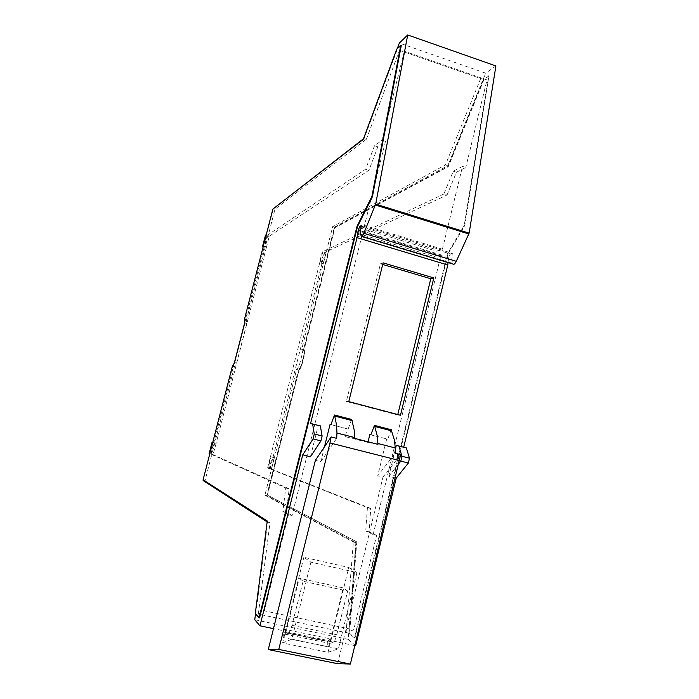 <?xml version="1.0" encoding="UTF-8"?>
<svg xmlns="http://www.w3.org/2000/svg" width="699" height="699" viewBox="0 0 699 699"><rect width="100%" height="100%" fill="white"/><g stroke="black" fill="none" stroke-linecap="round" stroke-linejoin="round"><path stroke-width="0.52" stroke-dasharray="3.5 2.62" d="M292.06 515.486L286.363 512.332L282.859 511.511L288.477 514.647L292.06 515.486L363.043 231.22L441.034 254.882L373.17 534.525L376.621 535.338L353.729 629.79L346.084 632.639L258.315 614.106L264.423 610.847L353.729 629.79M288.477 514.647L264.423 610.847M397.783 414.542L397.679 414.988L346.363 401.462L380.448 263.794L383.104 262.85M382.702 264.467L380.448 263.794M406.364 447.919L403.699 447.238M310.557 423.542L318.237 425.508L310.443 456.762M354.847 645.596L330.356 640.494L343.183 587.911L299.259 578.204L286.101 631.267L273.501 628.637M395.416 477.915L388.81 476.272L395.363 449.256M403.655 447.412L396.263 445.516M441.034 254.882L434.865 256.699L436.543 251.186L442.406 249.211L364.476 225.462L385.481 141.338L377.836 146.807L368.985 170.207L269.29 236.201L266.459 247.184L263.139 246.861M363.043 231.22L358.019 233.457L359.697 227.839L364.476 225.462M209.115 453.66L213.038 454.656L216.14 443.349L212.706 442.493M215.965 443.288L212.732 442.415M266.459 247.184L216.14 443.349M234.252 363.2L213.745 442.764M244.816 322.204L264.353 246.363L263.322 246.135M266.686 247.053L264.353 246.363M266.162 235.126L267.114 235.414L264.283 246.415M263.226 246.913L266.048 235.956L265.419 235.292M266.048 235.956L267.245 236.306L264.423 247.263M267.245 236.306L269.29 236.201M322.58 252.671L319.836 263.506L321.007 263.846L323.742 253.012L322.23 251.858L319.478 262.728L319.836 263.506M442.406 249.211L462.502 166.397L453.258 171.22L443.865 193.99L447.054 194.995L324.677 252.444L326.075 252.855L323.742 253.012M326.075 252.855L323.331 263.724L321.007 263.846M211.142 454.079L214.06 442.747M209.901 453.782L212.828 442.441M203.112 480.528L204.973 480.964L211.771 454.586L209.77 453.887M210.757 454.123L213.693 442.738M213.038 454.656L289.168 488.837L286.363 512.332M367.429 507.666L365.708 530.995L369.081 531.79L370.758 508.461L367.429 507.666L267.612 467.981L268.171 468.007L271.002 456.796L272.208 457.094L274.375 457.714L271.535 468.959L270.102 468.61L272.942 457.356L274.375 457.714M267.612 467.981L270.461 456.727L271.002 456.796M268.171 468.007L269.377 468.295L272.208 457.094M269.377 468.295L271.535 468.959M270.461 456.727L319.758 262.614L323.331 263.724M373.17 534.525L365.708 530.995M443.865 193.99L322.23 251.858M203.278 479.898L232.584 366.171L234.759 362.589L244.956 323.034L244.484 320.002L246.31 320.509L246.791 323.532L236.612 363.078L234.418 366.66L211.771 454.586L285.716 488.007L282.859 511.511M246.31 320.509L274.987 209.184L366.39 139.232L363.489 138.769M267.114 235.414L365.682 169.158L368.985 170.207M377.836 146.807L374.507 145.733L382.082 140.228L385.481 141.338M374.507 145.733L365.682 169.158M447.054 194.995L456.464 172.251L465.779 167.463L462.502 166.397M453.258 171.22L456.464 172.251M366.39 139.232L399.505 50.328L404.337 51.228L486.993 79.957L465.779 167.463M404.337 51.228L382.082 140.228M270.688 456.805L272.942 457.356M324.677 252.444L321.933 263.313M322.029 263.278L273.021 457.382M289.168 488.837L285.716 488.007M369.081 531.79L376.621 535.338M270.102 468.61L271.474 469.151L296.629 369.465L299.198 365.953L302.562 352.593L301.837 348.81L332.672 226.616L445.438 164.885L447.823 165.654L485.674 73.185L399.347 43.058M370.758 508.461L271.474 469.151L264.895 495.224L353.362 542.048L355.87 542.625L266.703 495.652L298.412 369.937L296.629 369.465M327.281 646.697L283.174 637.567C283.829 638.213 284.563 637.086 285.384 634.185L286.372 631.8L287.411 632.901C288.538 633.722 289.858 632.001 291.343 627.719L303.113 581.245L347.674 591.074L336.158 637.112C334.638 641.341 333.213 643.019 331.903 642.171L330.679 641.035L329.648 643.386C328.836 646.26 328.049 647.361 327.281 646.697L327.333 641.219L328.032 638.353L284.135 629.179L283.418 632.071L327.333 641.219M283.174 637.567L283.418 632.071M401.296 45.426L397.303 49.245L396.796 49.061M363.34 139.145L363.838 139.311L397.303 49.245M272.872 209.08L363.838 139.311M244.397 319.539L273.23 209.184M244.842 322.414L244.764 319.644M234.401 362.947L245.209 322.519M232.33 366.363L234.768 363.052M203.094 479.785L232.697 366.459M267.263 520.982L203.47 479.872M255.284 613.504L255.834 613.626L267.787 521.105M259.591 617.864L255.834 613.626M232.584 366.171L234.418 366.66M234.759 362.589L236.612 363.078M244.956 323.034L246.791 323.532M273.187 208.643L274.987 209.184M244.484 320.002L273.126 208.879M298.945 370.321L301.4 366.984L305.009 352.689L304.161 349.649L334.882 227.813L448.277 166.685L484.049 79.38L488.933 75.973L464.765 225.489L447.954 253.894L354.978 637.925L349.622 633.416L356.805 541.777L267.481 495.11L298.945 370.321L267.123 495.023L356.298 541.664L349.089 633.311L354.437 637.811L447.439 253.737L447.954 253.894M399.505 50.328L480.702 78.533L486.993 79.957M480.702 78.533L445.438 164.885M267.14 521.935L269.997 522.703L204.973 480.964M258.315 614.106L269.997 522.703M346.084 632.639L353.362 542.048M388.81 476.272L398.893 463.542M330.356 640.494L328.032 638.353M347.674 591.074L343.183 587.911M303.113 581.245L299.259 578.204M286.101 631.267L284.135 629.179M320.334 425.857L318.237 425.508M397.285 48.589L363.917 138.437M255.528 613.783L267.385 522.101M305.009 352.689L303.803 349.552L334.533 227.708L447.797 166.528L483.559 79.205L484.049 79.38M448.277 166.685L447.797 166.528M488.933 75.973L483.559 79.205M488.444 75.807L464.241 225.323L447.439 253.737M464.765 225.489L464.241 225.323M354.437 637.811L354.978 637.925M349.622 633.416L349.089 633.311M356.805 541.777L356.298 541.664M301.4 366.984L298.595 370.225M301.042 366.888L304.65 352.593M495.906 65.951L485.674 73.185M301.697 349.395L303.471 349.876L334.419 227.149L447.823 165.654M334.419 227.149L332.672 226.616M303.471 349.876L304.353 353.082L302.562 352.593M304.353 353.082L300.989 366.433L299.198 365.953M300.989 366.433L298.412 369.937M266.703 495.652L264.895 495.224M355.669 645.771L348.242 639.349L355.87 542.625M348.242 639.349L254.759 619.751M361.147 226.773L450.392 253.92L448.566 257.835L448.042 262.562M450.392 253.92L452.349 253.3L361.357 225.594M361.06 235.65L452.865 263.392C451.772 261.426 451.598 258.062 452.349 253.3M453.223 264.126L452.865 263.392M397.679 414.988L400.466 415.25M346.363 401.462L348.775 401.628M370.837 434.795L387.753 439.147L391.195 429.789M369.815 434.629L387.753 439.147M386.687 438.963L377.713 475.827L395.232 453.249M377.958 444.346L367.91 442.423L368.058 441.82M337.626 663.692L382.965 477.129L377.713 475.827M324.485 446.818L320.789 461.681L315.389 460.344M367.91 442.423L345.297 436.648L347.228 428.81L330.059 424.389M328.041 652.316L348.749 567.448L303.847 557.304L310.898 562.179L356.953 572.56L338.403 648.829L328.041 652.316L282.614 642.966L303.847 557.304M382.965 477.129L400.632 454.63M345.297 436.648L354.681 438.395M320.789 461.681L336.691 438.352M330.959 424.529L347.228 428.81M351.562 419.496L348.181 428.968M356.953 572.56L348.749 567.448M282.614 642.966L291.859 639.192L310.898 562.179M291.859 639.192L338.403 648.829M359.697 227.839L436.543 251.186M358.272 233.51L435.189 256.769M323.148 263.803L325.883 252.942M271.387 468.898L274.226 457.662M292.025 625.36L336.831 634.779M287.411 632.901L331.903 642.171M286.372 631.8L330.679 641.035M285.69 632.927L329.954 642.145M285.384 634.185L329.648 643.386M449.675 250.976L449.169 250.819M449.658 251.011L449.151 250.854M448.566 257.835L360.623 231.186M373.869 426.075L390.811 430.47M333.939 415.713L351.186 420.186M358.019 233.457L434.865 256.699M361.287 236.367L361.741 236.507"/><path stroke-width="1.05" d="M382.702 264.467L430.785 278.752L397.783 414.542M403.699 447.238L447.779 265.008L357.04 237.66L358.141 230.425L359.819 226.371L361.357 225.594C360.457 230.417 360.361 233.772 361.06 235.65L361.287 236.367C361.881 236.874 362.72 235.851 363.821 233.309L375.669 204.117L407.718 34.95L399.347 43.058L397.285 48.589M273.501 628.637L259.976 625.815L302.728 454.839L310.443 456.762L320.955 440.894L322.117 435.993L320.334 425.857L310.557 423.542L357.04 237.66M395.416 477.915L396.228 478.116L355.669 645.771L354.847 645.596M395.363 449.256L396.263 445.516L398.928 446.014L401.916 456.281L400.815 461.113L398.893 463.542M433.808 277.931L400.466 415.25L348.775 401.628L383.104 262.85L433.808 277.931L430.785 278.752M212.732 442.415L212.042 442.301L212.706 442.493M234.252 363.2L244.816 322.204M263.322 246.135L262.606 246.17L265.533 235.091L262.702 246.083M263.139 246.861L262.606 246.17M266.162 235.126L265.681 234.986L262.85 245.996M209.77 453.887L209.115 453.66M209.281 453.765L212.216 442.371M244.842 322.414L234.401 362.947L232.33 366.363L203.094 479.785L267.263 520.982L255.284 613.504L259.032 617.741L357.032 226.258L371.885 196.524L400.78 45.243L396.796 49.061L363.34 139.145L272.872 209.08L244.397 319.539L244.842 322.414M357.032 226.258L357.556 226.415L259.591 617.864L259.032 617.741M371.885 196.524L372.427 196.699L357.556 226.415M400.78 45.243L401.296 45.426L372.427 196.699M312.602 423.874L314.262 433.992L322.117 435.993M302.728 454.839L313.082 438.911L314.262 433.992M267.14 521.935L203.112 480.528L203.278 479.898M273.126 208.879L363.489 138.769M259.976 625.815L254.759 619.751L255.528 613.783M407.718 34.95L495.906 65.951L469.151 233.134L375.669 204.117M396.228 478.116L408.373 463.026L409.465 458.203L406.364 447.919L398.928 446.014M448.042 262.562L447.779 265.008M363.821 233.309L456.272 261.312C455.058 263.759 454.044 264.703 453.223 264.126L361.741 236.507M456.272 261.312L469.151 233.134M377.897 443.516L377.958 444.346L354.681 438.395L354.638 437.565L336.953 433.039L336.691 438.352L331.134 436.936L315.389 460.344L268.285 649.572L337.626 663.692L350.382 664.05L400.632 454.63L395.232 453.249L395.258 447.954L377.897 443.516L377.242 435.861L374.463 425.394L370.837 434.795L369.815 434.629L368.058 441.82M391.195 429.789L394.463 440.3L395.258 447.954M354.638 437.565L354.166 429.92L351.754 419.496L334.489 415.005L330.959 424.529L330.059 424.389L324.485 446.818M399.618 460.571L329.989 442.939L331.134 436.936M350.382 664.05L278.77 649.432L268.285 649.572M329.989 442.939L278.77 649.432M336.953 433.039L336.612 425.403L334.524 415.066L351.789 419.557M209.167 453.712L212.103 442.336M320.955 440.894L313.082 438.911M408.373 463.026L400.815 461.113M409.465 458.203L401.916 456.281M360.623 231.186L358.141 230.425M359.819 226.371L361.147 226.773M468.889 234.008L375.407 205.017M391.457 429.859L374.498 425.455M396.875 459.872L397.888 453.931M374.935 426.512L391.921 430.925M352.174 420.606L334.873 416.115M212.042 442.31L209.115 453.686M374.463 425.394L391.423 429.798"/></g></svg>
